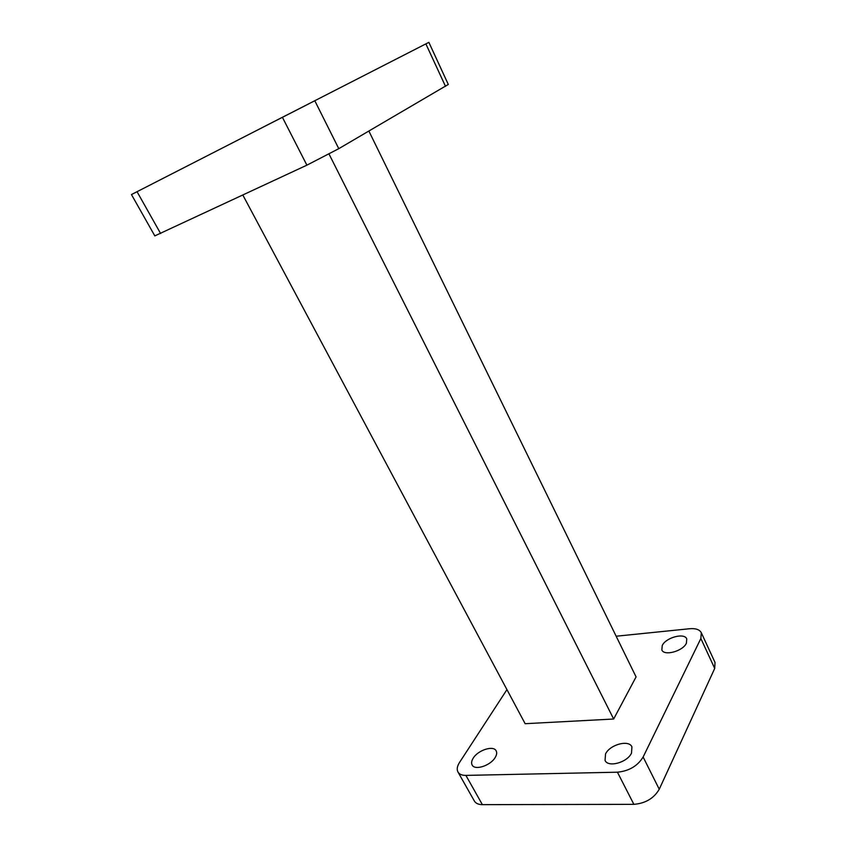 <?xml version="1.0" encoding="UTF-8"?>
<svg xmlns="http://www.w3.org/2000/svg" width="847" height="847" viewBox="0 0 847 847"><rect width="100%" height="100%" fill="white"/><g stroke="black" fill="none" stroke-linecap="round" stroke-linejoin="round"><path stroke-width="1.27" d="M495.199 757.483C496.766 754.868 497.094 752.676 496.173 750.887C493.557 745.095 477.983 750.093 473.198 758.192C471.535 760.86 471.176 763.126 472.128 764.979C474.691 770.77 490.551 765.656 495.199 757.483M631.513 753.089L631.926 746.842C628.855 739.442 609.882 744.608 605.541 753.925L605.044 760.415C608.03 767.806 627.362 762.522 631.513 753.089M686.398 643.201L686.748 638.882C684.387 632.508 665.869 637.547 662.248 645.467L661.846 649.945C664.101 656.319 682.947 651.195 686.398 643.201M152.788 183.63L177.934 170.766L152.788 183.63M279.976 118.58L308.89 103.789L279.976 118.58M385.681 64.446L412.118 50.915L385.681 64.446M263.29 127.05L286.477 115.192L263.29 127.05M131.454 194.556L154.821 235.89L306.889 165.165L338.779 148.67L448.296 84.456L428.868 42.35L131.454 194.556L428.868 42.35M329.652 93.128L235.117 141.491L329.652 93.128M242.867 195.106L525.14 723.698L613.662 719.018L636.076 676.912L368.89 131.084M329.038 154.048L613.662 719.018M506.94 689.627L459.519 762.459C457.136 766.228 456.618 769.415 457.962 772.009C459.328 774.296 461.975 775.428 465.892 775.397L617.431 772.199C629.067 771.035 637.632 765.963 643.127 757.017L700.861 638.5L701.295 632.709C699.569 629.554 695.705 628.23 689.67 628.728L616.15 636.224M457.962 772.009L474.352 801.008C475.77 803.39 478.449 804.597 482.377 804.65L633.874 804.343C645.478 803.369 653.937 798.34 659.252 789.245L714.709 668.431L715.027 662.47L701.295 632.709M445.511 86.352L425.872 43.885M338.779 148.67L314.809 100.761M306.889 165.165L282.422 117.331M160.634 233.56L137.045 191.697M700.861 638.5L714.709 668.431M643.127 757.017L659.252 789.245M617.431 772.199L633.874 804.343M465.892 775.397L482.377 804.65"/></g></svg>
